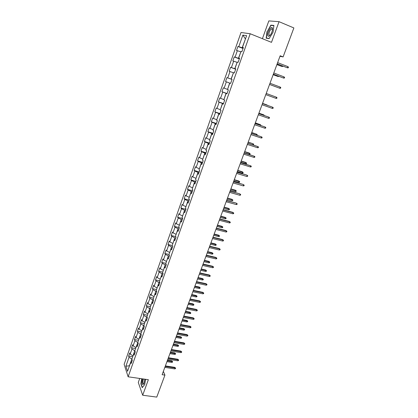 <?xml version="1.0" encoding="UTF-8"?>
<svg xmlns="http://www.w3.org/2000/svg" width="418" height="418" viewBox="0 0 418 418"><rect width="100%" height="100%" fill="white"/><g stroke="black" fill="none" stroke-linecap="round" stroke-linejoin="round"><path stroke-width="0.63" d="M139.722 378.462L138.29 382.433L142.684 395.235L156.76 397.1L164.927 375.113L163.349 371.377M241.024 32.505L124.13 364.355L128.133 376.796L250.21 33.748L241.024 32.505M250.21 33.748L271.491 42.349L279.036 21.679L268.837 20.9L262.415 38.681M131.785 361.732L130.745 362.275L131.163 363.493L132.302 360.279L131.879 359.072L133.703 353.931L134.131 355.128L135.28 351.893L134.716 350.692L133.044 355.802M130.745 362.275L127.542 371.299L125.891 366.21L129.042 357.291L128.639 356.115L132.705 356.753M230.626 83.407L229.785 83.109L230.621 83.417L232.053 79.389L231.206 79.096L233.495 72.648L234.352 72.92L235.794 68.86L234.926 68.604L237.231 62.11L238.108 62.339L239.561 58.248L238.678 58.029L241.003 51.482L241.897 51.675L243.36 47.547L242.461 47.37L246.615 35.655L242.863 35.112L238.788 46.644L237.92 46.476L236.499 50.505L237.356 50.693L235.078 57.141L234.232 56.932L232.821 60.934L233.662 61.159L231.4 67.554L230.569 67.308L229.168 71.274L229.994 71.541L227.747 77.889L226.937 77.602L225.548 81.541L226.352 81.839L224.126 88.135L223.332 87.817L221.953 91.725L222.742 92.059L220.537 98.308L219.753 97.953L218.384 101.83L219.157 102.201L216.968 108.403L216.205 108.011L214.847 111.857L215.604 112.264L213.431 118.414L212.684 117.991L211.336 121.805L212.078 122.249L209.92 128.352L209.188 127.892L207.85 131.68L208.577 132.156L206.435 138.217L205.719 137.721L204.392 141.477L205.102 141.989L202.981 148.003L202.275 147.47L200.959 151.201L201.659 151.744L199.548 157.711L198.858 157.152L197.552 160.857L198.236 161.426L196.141 167.352L195.467 166.756L194.171 170.434L194.84 171.04L192.766 176.918L192.102 176.291L190.817 179.939L191.47 180.576L189.411 186.407L188.764 185.754L187.489 189.375L188.126 190.044L186.083 195.833L185.451 195.143L184.181 198.738L184.808 199.438L182.776 205.186L182.159 204.465L180.9 208.033L181.511 208.76L179.5 214.465L178.894 213.718L177.645 217.261L178.246 218.018L176.244 223.682L175.654 222.904L174.41 226.415L174.996 227.204L173.01 232.826L172.435 232.021L171.202 235.506L171.777 236.327L169.807 241.902L169.243 241.071L168.02 244.53L168.579 245.376L166.62 250.915L166.071 250.053L164.859 253.491L165.403 254.363L163.459 259.86L162.921 258.972L161.719 262.384L162.252 263.288L160.324 268.743L159.796 267.828L158.605 271.214L159.122 272.144L157.21 277.562L156.698 276.617L155.506 279.982L156.018 280.933L154.117 286.314L153.615 285.342L152.439 288.681L152.931 289.664L151.044 295.003L150.558 294.006L149.388 297.323L149.869 298.327L147.998 303.63L147.523 302.611L146.363 305.903L146.833 306.932L144.973 312.199L144.508 311.149L143.353 314.42L143.813 315.475L141.968 320.7L141.514 319.629L140.37 322.874L140.819 323.955L138.985 329.149L138.541 328.052L137.407 331.275L137.841 332.378L136.022 337.53L135.594 336.412L134.46 339.609L134.889 340.743L133.081 345.858L132.663 344.714L131.539 347.891L131.952 349.046L130.16 354.124L129.752 352.959L128.639 356.115M229.785 83.109L227.517 89.499L228.343 89.833L226.927 93.831L226.101 93.48L223.855 99.824L224.665 100.195L223.259 104.16L222.449 103.774L220.218 110.07L221.012 110.477L219.617 114.407L218.828 113.983L216.613 120.232L217.391 120.677L216.007 124.574L215.233 124.12L213.034 130.311L213.797 130.792L212.422 134.664L211.67 134.173L209.486 140.317L210.233 140.835L208.869 144.675L208.127 144.147L205.964 150.245L206.696 150.793L205.342 154.608L204.616 154.043L202.469 160.094L203.185 160.679L201.842 164.462L201.131 163.866L199.005 169.87L199.705 170.487L198.372 174.238L197.677 173.611L195.561 179.573L196.246 180.221L194.924 183.941L194.245 183.283L192.144 189.197L192.818 189.876L191.501 193.571L190.838 192.881L188.758 198.749L189.411 199.464L188.11 203.127L187.463 202.406L185.393 208.232L186.036 208.974L184.74 212.616L184.108 211.858L182.055 217.637L182.682 218.415L181.402 222.026L180.78 221.237L178.742 226.974L179.353 227.784L178.084 231.368L177.478 230.548L175.456 236.243L176.051 237.079L174.792 240.637L174.196 239.791L172.19 245.444L172.775 246.306L171.521 249.839L170.941 248.961L168.95 254.572L169.525 255.466L168.276 258.972L167.712 258.068L165.737 263.638L166.296 264.557L165.058 268.037L164.509 267.107L162.545 272.635L163.088 273.586L161.865 277.035L161.327 276.073L159.378 281.565L159.911 282.542L158.694 285.969L158.166 284.982L156.233 290.426L156.75 291.435L155.543 294.836L155.031 293.817L153.113 299.225L153.615 300.26L152.418 303.635L151.917 302.595L150.01 307.961L150.506 309.022L149.315 312.377L148.829 311.305L146.937 316.635L147.418 317.722L146.232 321.05L145.757 319.953L143.881 325.246L144.351 326.359L143.175 329.661L142.71 328.543L140.85 333.794L141.305 334.928L140.14 338.209L139.69 337.065L137.835 342.279L138.28 343.439L137.125 346.7L136.686 345.529L134.847 350.707M279.976 56.294L283.101 56.932L280.17 55.766L162.121 374.7L164.927 375.113M134.742 353.414L133.703 353.931M130.16 354.124L132.908 355.781M131.952 349.046L134.716 350.692M135.981 347.52L137.888 342.415M137.715 345.033L136.686 345.529M133.081 345.858L135.845 347.499M134.889 340.743L137.663 342.373M138.938 339.186L140.636 334.003L140.955 334.055M140.714 336.594L139.69 337.065M136.022 337.53L138.802 339.16M137.841 332.378L140.636 334.003M141.916 330.79L143.625 325.565L144.048 325.643M143.735 328.093L142.71 328.543M138.985 329.149L141.78 330.763M140.819 323.955L143.625 325.565M144.915 322.33L146.64 317.074L147.173 317.173M146.775 319.53L145.757 319.953M141.968 320.7L144.78 322.304M143.813 315.475L146.64 317.074M147.935 313.813L149.675 308.515L150.328 308.641M149.837 310.903L148.829 311.305M144.973 312.199L147.805 313.787M146.833 306.932L149.675 308.515M150.982 305.234L152.727 299.899L153.516 300.056M152.92 302.219L151.917 302.595M147.998 303.63L150.846 305.208M149.869 298.327L152.727 299.899M154.043 296.597L155.809 291.221L156.74 291.409M156.029 293.467L155.031 293.817M151.044 295.003L153.913 296.571M152.931 289.664L155.809 291.221M157.131 287.892L158.908 282.479L159.859 282.678M159.159 284.653L158.166 284.982M154.117 286.314L156.996 287.866M156.018 280.933L158.908 282.479M160.24 279.13L162.032 273.675L162.983 273.879M162.315 275.775L161.327 276.073M157.21 277.562L160.11 279.099M159.122 272.144L162.032 273.675M163.375 270.3L165.178 264.803L166.134 265.017M165.486 266.83L164.509 267.107M160.324 268.743L163.239 270.268M162.252 263.288L165.178 264.803M166.531 261.407L168.349 255.868L169.306 256.088M168.689 257.817L167.712 258.068M163.459 259.86L166.395 261.375M165.403 254.363L168.349 255.868M169.708 252.446L171.542 246.866L172.498 247.095M171.913 248.741L170.941 248.961M166.62 250.915L169.572 252.415M168.579 245.376L171.542 246.866M172.911 243.422L174.755 237.8L175.717 238.035M175.158 239.598L174.196 239.791M169.807 241.902L172.775 243.386M171.777 236.327L174.755 237.8M176.135 234.326L177.995 228.667L178.956 228.907M178.434 230.381L177.478 230.548M173.01 232.826L175.999 234.294M174.996 227.204L177.995 228.667M179.385 225.166L181.26 219.46L182.222 219.711M181.731 221.101L180.78 221.237M176.244 223.682L179.249 225.135M178.246 218.018L181.26 219.46M182.661 215.939L184.547 210.191L185.514 210.447M185.049 211.748L184.108 211.858M179.5 214.465L182.525 215.902M181.511 208.76L184.547 210.191M185.958 206.644L187.865 200.849L188.826 201.11M188.398 202.322L187.463 202.406M182.776 205.186L185.822 206.607M184.808 199.438L187.865 200.849M189.281 197.275L191.198 191.439L192.165 191.71M191.768 192.829L190.838 192.881M186.083 195.833L189.145 197.239M188.126 190.044L191.198 191.439M192.63 187.839L194.563 181.955L195.53 182.232M195.164 183.262L194.245 183.283M189.411 186.407L192.489 187.802M191.47 180.576L194.563 181.955M196 178.329L197.954 172.404L198.921 172.686M198.592 173.616L197.677 173.611M192.766 176.918L195.864 178.293M194.84 171.04L197.954 172.404M199.402 168.752L201.366 162.774L202.338 163.067M202.04 163.903L201.131 163.866M196.141 167.352L199.266 168.71M198.236 161.426L201.366 162.774M202.824 159.096L204.81 153.077L205.781 153.375M205.515 154.111L204.616 154.043M199.548 157.711L202.688 159.054M201.659 151.744L204.81 153.077M206.278 149.367L208.274 143.301L209.246 143.609M209.021 144.247L208.127 144.147M202.981 148.003L206.137 149.325M205.102 141.989L208.274 143.301M209.752 139.565L211.769 133.452L212.741 133.765M212.553 134.303L211.67 134.173M206.435 138.217L209.617 139.523M208.577 132.156L211.769 133.452M213.258 129.69L215.291 123.524L216.263 123.848M216.111 124.282L215.233 124.12M209.92 128.352L213.123 129.643M212.078 122.249L215.291 123.524M216.79 119.731L218.839 113.524L219.816 113.853M219.696 114.187L218.828 113.983M213.431 118.414L216.649 119.689M215.604 112.264L218.839 113.524M220.349 109.699L222.413 103.439L223.39 103.779M223.311 104.009L222.449 103.774M216.968 108.403L220.213 109.652M219.157 102.201L222.413 103.439M223.933 99.594L226.018 93.282L226.995 93.627M226.953 93.747L226.101 93.48M220.537 98.308L223.797 99.541M222.742 92.059L226.018 93.282M227.549 89.4L229.649 83.041L230.631 83.396L225.548 81.541M224.126 88.135L227.413 89.353M226.352 81.839L229.649 83.041M232.037 79.441L231.055 79.08L233.448 72.774M232.047 79.41L231.206 79.096M227.747 77.889L231.055 79.08M229.994 71.541L233.312 72.722M235.71 69.101L234.728 68.73L237.142 62.371M235.757 68.954L234.926 68.604M231.4 67.554L234.728 68.73M233.662 61.159L237.001 62.319M239.409 58.672L238.427 58.295L240.857 51.889M239.498 58.421L238.678 58.029M235.078 57.141L238.427 58.295M237.356 50.693L240.721 51.837M243.14 48.164L242.158 47.783L245.429 39.01M243.271 47.798L242.461 47.37M238.788 46.644L242.158 47.783M242.863 35.112L245.439 38.978M279.036 21.679L293.87 27.938L283.101 56.932M142.684 395.235L148.353 379.701L128.133 376.796M131.916 358.968L129.361 365.787L125.891 366.21M129.042 357.291L131.785 358.947M237.92 46.476L243.03 48.478M234.232 56.932L239.336 58.886M230.569 67.308L235.668 69.216M226.937 77.602L232.027 79.467M221.953 91.725L227.031 93.527M218.384 101.83L223.458 103.591M214.847 111.857L219.915 113.576M211.336 121.805L216.393 123.482M207.85 131.68L212.903 133.316M204.392 141.477L209.439 143.071M200.959 151.201L206.001 152.758M197.552 160.857L202.584 162.367M194.171 170.434L199.198 171.908M190.817 179.939L195.838 181.375M187.489 189.375L192.499 190.77M184.181 198.738L189.187 200.097M180.9 208.033L185.9 209.355M177.645 217.261L182.635 218.546M174.41 226.415L179.238 227.627M171.202 235.506L175.717 236.609M168.02 244.53L172.258 245.538M164.859 253.491L168.997 254.447M161.719 262.384L165.852 263.314M158.605 271.214L162.733 272.113M155.506 279.982L159.629 280.854M152.439 288.681L156.551 289.528M149.388 297.323L153.495 298.138M146.363 305.903L150.464 306.692M143.353 314.42L147.449 315.182M140.37 322.874L144.461 323.616M137.407 331.275L141.488 331.986M134.46 339.609L138.541 340.299M131.539 347.891L135.61 348.555M267.013 31.517L266.135 38.205L269.114 38.634L273.043 32.228L273.915 25.43L270.869 25.148L267.222 31.601M141.707 378.745L140.871 383.834L142.209 387.658L144.701 384.612L145.569 379.304M271.637 25.467L270.869 25.148M277.165 63.881L287.474 67.826L277.191 63.813M287.918 66.634L288.451 67.162L288.206 67.82L287.474 67.826L287.918 66.634L277.636 62.611M242.727 49.329L241.98 51.435M276.894 64.612L281.91 66.493L276.92 64.55M282.787 66.075L282.631 66.493L281.91 66.493L282.16 65.83M267.854 35.624C268.393 36.836 269.354 36.455 270.744 34.469C272.149 32.019 272.698 29.924 272.395 28.173L272.358 28.063C271.397 25.148 266.856 32.829 267.854 35.624M272.458 29.83L272.348 29.229L271.481 28.863C269.699 30.42 268.852 32.447 268.936 34.945L269.835 35.405L270.336 35.055M269.218 38.466L266.376 38.054L267.222 31.575L270.958 25.404L273.884 25.676M267.071 38.336L266.376 38.054M142.564 378.87C141.629 383.834 142.073 385.49 143.886 383.839L144.9 379.204M143.437 378.995L143.358 379.21C142.616 382.104 142.737 383.651 143.729 383.855L143.991 383.625M144.706 384.586L142.355 387.46L141.059 383.755L141.88 378.771M273.341 74.211L283.629 78.082L273.356 74.169M284.073 76.902L284.606 77.419L284.36 78.072L283.629 78.082L284.073 76.902L273.8 72.978M269.547 84.462L279.82 88.266L269.558 84.441M280.253 87.096L280.791 87.597L280.546 88.245L279.82 88.266L280.253 87.096L269.991 83.26M239.023 59.769L238.281 61.854M273.163 74.702L278.163 76.557L273.179 74.655M278.958 76.353L278.163 76.557L278.331 76.113M235.344 70.125L234.608 72.194M275.091 86.526L274.532 86.322M276.47 97.206L277.003 97.697L276.763 98.34L276.032 98.366L265.785 94.635L276.032 98.366L276.47 97.206L266.219 93.46M272.28 108.393L273.011 108.356L273.252 107.713L272.708 107.238L272.28 108.393L262.039 104.746M262.473 103.586L272.708 107.238L262.478 103.565M268.549 118.336L269.286 118.294L269.521 117.662L268.978 117.192L268.549 118.336L258.324 114.783M258.752 113.628L268.978 117.192L258.768 113.586M231.697 80.397L230.966 82.451M270.76 96.453L265.78 94.64L270.775 96.453M228.076 90.596L227.35 92.629M267.06 104.975L262.551 103.366L267.06 104.975M267.447 105.341L267.912 105.503M224.482 100.712L223.766 102.734M263.732 115.321L263.878 114.929L263.429 114.725L258.925 113.158M264.359 115.54L263.878 114.929L258.914 113.194M220.918 110.749L220.202 112.755M260.048 125.222L260.268 124.621L255.33 122.876M260.67 125.437L260.806 125.071L260.268 124.621L255.309 122.934M217.381 120.708L216.676 122.699M256.386 135.051L256.689 134.246L251.761 132.522M257.013 135.26L257.227 134.685L256.689 134.246L251.73 132.6M213.77 130.777L213.17 132.569M252.754 144.806L253.13 143.802L248.219 142.094M252.974 144.879L253.444 144.837L253.669 144.226L253.13 143.802L248.182 142.193M210.207 140.814L209.69 142.36M244.655 151.713L250.142 153.699L249.917 154.299L249.196 154.373L249.598 153.281L249.18 153.019L244.697 151.593M249.196 154.373L244.253 152.805M206.67 150.773L206.236 152.084M241.16 161.165L246.641 163.098L246.416 163.699L245.695 163.778L246.097 162.696L245.685 162.414L241.207 161.029M245.695 163.778L240.758 162.252M203.158 160.658L202.814 161.729M242.215 171.746L243.161 172.43L242.942 173.026L242.215 173.109L242.618 172.038L242.215 171.746L237.743 170.392M243.161 172.43L237.685 170.544M242.215 173.109L237.288 171.62M199.679 170.466L199.412 171.302M238.767 181.004L239.713 181.694L239.493 182.285L238.767 182.379L239.164 181.313L238.767 181.004L234.305 179.683M239.713 181.694L234.237 179.855M238.767 182.379L233.845 180.926M196.22 180.195L196.037 180.806M235.35 190.195L236.285 190.89L236.065 191.475L235.344 191.575L235.736 190.519L235.35 190.195L230.888 188.91M236.285 190.89L230.814 189.103M235.344 191.575L230.422 190.164M192.792 189.856L192.688 190.232M231.953 199.318L232.883 200.018L232.669 200.598L231.943 200.708L232.335 199.658L231.953 199.318L227.496 198.069M232.883 200.018L227.418 198.278M231.943 200.708L227.031 199.334M228.583 208.378L229.508 209.078L229.294 209.658L228.568 209.773L228.954 208.728L228.583 208.378L224.132 207.161M229.508 209.078L224.048 207.385M228.568 209.773L223.661 208.436M225.234 217.37L226.154 218.076L225.939 218.651L225.218 218.771L225.605 217.736L225.234 217.37L220.793 216.19M226.154 218.076L220.699 216.43M225.218 218.771L220.317 217.47M221.911 226.3L222.825 227.011L222.616 227.58L221.89 227.706L222.271 226.681L221.911 226.3L217.475 225.15M222.825 227.011L217.376 225.412M221.89 227.706L216.994 226.441M218.614 235.167L219.523 235.877L219.314 236.447L218.588 236.578L218.969 235.559L218.614 235.167L214.183 234.043M219.523 235.877L214.079 234.32M218.588 236.578L213.697 235.35M215.338 243.966L216.242 244.687L216.033 245.246L215.307 245.387L215.688 244.373L215.338 243.966L210.912 242.879M216.242 244.687L210.803 243.171M215.307 245.387L210.426 244.19M212.088 252.707L212.987 253.428L212.778 253.987L212.051 254.134L212.428 253.125L212.088 252.707L207.668 251.646M212.987 253.428L207.553 251.96M212.051 254.134L207.176 252.968M208.859 261.386L209.752 262.107L209.543 262.661L208.822 262.812L209.193 261.814L208.859 261.386L204.444 260.357M209.752 262.107L204.324 260.686M208.822 262.812L203.953 261.684M264.855 128.211L265.587 128.159L265.822 127.527L265.278 127.072L264.855 128.211L254.64 124.742M255.064 123.597L265.278 127.072L255.084 123.535M261.182 138.003L261.919 137.945L262.149 137.318L261.605 136.879L261.182 138.003L250.983 134.622M251.401 133.488L261.605 136.879L251.432 133.405M257.54 147.726L258.277 147.659L258.507 147.037L257.963 146.608L257.54 147.726L247.351 144.429M247.769 143.301L257.963 146.608L247.806 143.202M253.93 157.377L254.661 157.299L254.891 156.682L254.343 156.264L253.93 157.377L243.751 154.164M244.164 153.04L254.343 156.264L244.206 152.92M250.34 166.949L251.072 166.871L251.302 166.259L250.753 165.852L250.34 166.949L240.172 163.819M240.585 162.712L250.753 165.852L240.637 162.565M237.032 172.305L246.772 175.058L247.743 175.759L247.19 175.361L246.782 176.453L236.625 173.407M246.772 175.058L237.095 172.143M247.743 175.759L247.513 176.365L246.782 176.453M233.51 181.825L243.245 184.484L244.206 185.19L243.652 184.803L243.245 185.89L233.103 182.917M243.245 184.484L233.578 181.642M244.206 185.19L243.981 185.791L243.245 185.89M230.01 191.277L239.739 193.837L240.695 194.548L240.141 194.171L239.739 195.248L229.613 192.358M239.739 193.837L230.088 191.073M240.695 194.548L240.475 195.143L239.739 195.248M226.54 200.656L236.264 203.127L237.215 203.838L236.661 203.477L236.259 204.543L226.143 201.732M236.264 203.127L226.624 200.436M237.215 203.838L236.99 204.433L236.259 204.543M223.097 209.961L233.202 212.71L232.81 212.344L233.756 213.06L233.202 212.71L232.805 213.77L222.7 211.033M232.81 212.344L223.181 209.726M233.756 213.06L233.537 213.65L232.805 213.77M219.675 219.204L229.769 221.874L229.388 221.493L230.323 222.214L229.769 221.874L229.372 222.925L219.283 220.265M229.388 221.493L219.769 218.948M230.323 222.214L230.104 222.799L229.372 222.925M216.278 228.374L226.357 230.971L225.986 230.574L226.917 231.3L226.357 230.971L225.966 232.016L215.892 229.43M225.986 230.574L216.378 228.103M226.917 231.3L226.702 231.88L225.966 232.016M212.908 237.481L222.977 240L222.611 239.592L223.536 240.324L222.977 240L222.585 241.04L212.522 238.526M222.611 239.592L213.018 237.189M223.536 240.324L223.322 240.899L222.585 241.04M209.564 246.521L219.617 248.966L219.257 248.543L220.181 249.28L219.617 248.966L219.231 249.995L209.178 247.56M219.257 248.543L209.679 246.212M220.181 249.28L219.967 249.849L219.231 249.995M206.241 255.492L216.284 257.864L215.928 257.431L216.848 258.167L216.284 257.864L215.902 258.888L205.86 256.521M215.928 257.431L206.361 255.168M216.848 258.167L216.634 258.737L215.902 258.888M202.944 264.401L212.976 266.7L212.626 266.256L213.541 266.992L212.976 266.7L212.595 267.719L202.568 265.42M212.626 266.256L203.075 264.056M213.541 266.992L213.326 267.557L212.595 267.719M199.673 273.241L209.69 275.472L209.35 275.013L210.254 275.755L209.69 275.472L209.308 276.481L199.297 274.255M209.35 275.013L199.804 272.881M210.254 275.755L210.045 276.314L209.308 276.481M196.423 282.019L206.424 284.183L206.095 283.707L206.994 284.454L206.424 284.183L206.048 285.18L196.052 283.028M206.095 283.707L196.564 281.643M206.994 284.454L206.785 285.013L206.048 285.18M193.2 290.735L203.185 292.83L202.861 292.344L203.754 293.091L203.185 292.83L202.814 293.823L192.829 291.733M202.861 292.344L193.341 290.343M203.754 293.091L203.545 293.645L202.814 293.823M189.997 299.387L199.971 301.415L199.652 300.918L200.541 301.671L199.971 301.415L199.6 302.402L189.626 300.38M199.652 300.918L190.148 298.98M200.541 301.671L200.332 302.219L199.6 302.402M186.815 307.977L196.779 309.937L196.465 309.43L197.348 310.182L196.779 309.937L196.408 310.919L186.449 308.965M196.465 309.43L186.971 307.554M197.348 310.182L197.144 310.726L196.408 310.919M183.659 316.504L193.607 318.401L193.299 317.879L194.177 318.641L193.607 318.401L193.241 319.373L183.298 317.487M193.299 317.879L183.821 316.071M194.177 318.641L193.973 319.18L193.241 319.373M180.524 324.974L190.456 326.808L190.159 326.27L191.031 327.033L190.456 326.808L190.096 327.775L180.163 325.946M190.159 326.27L180.691 324.525M191.031 327.033L190.827 327.571L190.096 327.775M177.415 333.381L187.332 335.152L187.039 334.604L187.907 335.372L187.332 335.152L186.971 336.109L177.054 334.348M187.039 334.604L177.587 332.916M187.907 335.372L187.708 335.905L186.971 336.109M174.322 341.731L184.228 343.439L183.941 342.88L184.803 343.648L184.228 343.439L183.873 344.39L173.966 342.692M183.941 342.88L174.499 341.25M184.803 343.648L184.604 344.176L183.873 344.39M205.651 270.002L206.539 270.728L206.335 271.277L205.609 271.434L205.98 270.446L205.651 270.002L201.241 269.004M206.539 270.728L201.115 269.344M205.609 271.434L200.744 270.341M202.469 278.555L203.352 279.287L203.148 279.83L202.422 279.997L202.787 279.01L202.469 278.555L198.064 277.589M203.352 279.287L197.933 277.944M202.422 279.997L197.568 278.937M199.308 287.051L200.185 287.783L199.982 288.326L199.261 288.498L199.621 287.521L199.308 287.051L194.908 286.111M200.185 287.783L194.772 286.487M199.261 288.498L194.407 287.469M196.167 295.489L197.04 296.226L196.836 296.764L196.115 296.937L196.476 295.97L196.167 295.489L191.773 294.58M197.04 296.226L191.632 294.967M196.115 296.937L191.272 295.939M193.053 303.865L193.915 304.602L193.717 305.14L192.996 305.323L193.356 304.356L193.053 303.865L188.664 302.982M193.915 304.602L188.513 303.39M192.996 305.323L188.157 304.356M189.955 312.183L190.817 312.925L190.618 313.458L189.897 313.646L190.253 312.69L189.955 312.183L185.576 311.332M190.817 312.925L185.42 311.75M189.897 313.646L185.064 312.711M186.883 320.444L187.739 321.191L187.541 321.719L186.82 321.912L187.17 320.961L186.883 320.444L182.504 319.624M187.739 321.191L182.347 320.052M186.82 321.912L181.992 321.008M183.831 328.652L184.678 329.4L184.484 329.922L183.763 330.121L184.113 329.175L183.831 328.652L179.458 327.853M184.678 329.4L179.296 328.302M183.763 330.121L178.941 329.248M180.795 336.798L181.642 337.551L181.449 338.073L180.728 338.277L181.078 337.336L180.795 336.798L176.433 336.03M181.642 337.551L176.26 336.49M180.728 338.277L175.915 337.43M171.255 350.023L181.146 351.669L180.863 351.099L181.72 351.867L181.146 351.669L180.79 352.614L170.899 350.974M180.863 351.099L171.437 349.526M181.72 351.867L181.522 352.395L180.79 352.614M177.786 344.892L178.627 345.644L178.434 346.161L177.713 346.37L178.058 345.44L177.786 344.892L173.428 344.15M178.627 345.644L173.251 344.625M177.713 346.37L172.906 345.561M168.208 358.257L178.084 359.841L177.807 359.255L178.658 360.034L178.084 359.841L177.734 360.776L167.853 359.203M177.807 359.255L168.397 357.745M178.658 360.034L178.465 360.556L177.734 360.776M174.797 352.928L175.628 353.685L175.44 354.198L174.719 354.417L175.064 353.487L174.797 352.928L170.445 352.212M175.628 353.685L170.262 352.703M174.719 354.417L169.917 353.628M165.178 366.429L175.043 367.955L174.771 367.359L175.623 368.138L175.043 367.955L174.693 368.885L164.833 367.37M174.771 367.359L165.371 365.907M175.623 368.138L175.424 368.655L174.693 368.885M171.824 360.912L172.655 361.669L172.467 362.181L171.746 362.401L172.085 361.481L171.824 360.912L167.477 360.222M172.655 361.669L167.294 360.724M171.746 362.401L166.949 361.648M272.505 29.286L271.481 28.863M272.348 29.229L272.358 28.063"/></g></svg>
